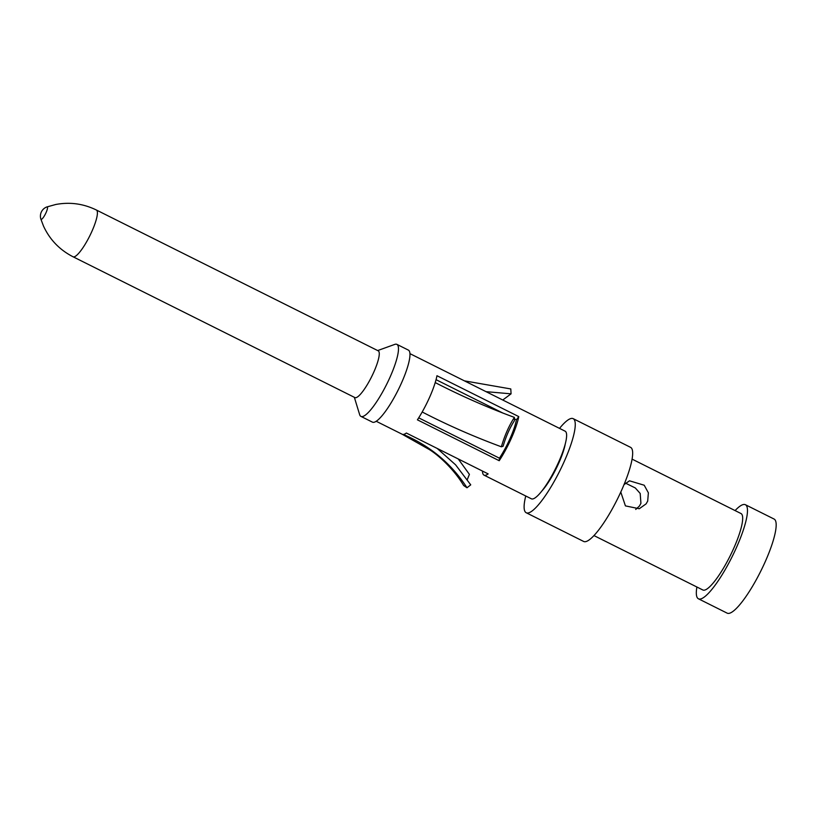 <?xml version="1.0" encoding="UTF-8"?>
<svg xmlns="http://www.w3.org/2000/svg" width="817" height="817" viewBox="0 0 817 817"><rect width="100%" height="100%" fill="white"/><g stroke="black" fill="none" stroke-linecap="round" stroke-linejoin="round"><path stroke-width="1.23" d="M625.475 483.123L635.309 487.963L640.191 493.458L640.926 503.333L639.384 506.091L635.718 509.44M624.045 484.593L629.509 480.815L644.215 485.227L648.371 492.814L647.697 501.097L646.104 503.864L639.272 508.736L625.413 505.886L620.787 492.069M593.918 535.554L702.814 589.966A42.719 9.212 -63.5 0 0 733.972 547.768A42.719 9.212 -63.5 0 0 740.999 513.536L632.103 459.134M735.086 510.584A52.574 11.336 116.5 0 1 745.41 504.722A52.574 11.336 116.5 0 1 736.76 546.849A52.574 11.336 116.5 0 1 698.412 598.779A52.574 11.336 116.5 0 1 696.901 587.014M698.412 598.779L727.12 613.128A52.574 11.336 -63.5 0 0 765.458 561.187A52.574 11.336 -63.5 0 0 774.107 519.061L745.41 504.722M526.199 512.739L583.604 541.426A52.574 11.336 -63.5 0 0 621.941 489.485A52.574 11.336 -63.5 0 0 630.601 447.359L573.197 418.672A52.574 11.336 116.5 0 1 564.537 460.808A52.574 11.336 116.5 0 1 526.199 512.739A52.574 11.336 116.5 0 1 525.75 495.99M559.533 428.384A52.574 11.336 116.5 0 1 573.197 418.672M541.732 491.14A32.864 7.087 -63.5 0 0 558.971 462.647A32.864 7.087 -63.5 0 0 565.252 444.07M376.177 421.255L402.209 434.266A37.786 8.15 -63.5 0 0 403.363 434.44A37.786 8.15 -63.5 0 0 404.109 434.276A37.786 8.15 -63.5 0 0 406.355 433.03L488.157 473.901A37.786 8.15 116.5 0 1 485.911 475.147A37.786 8.15 116.5 0 1 484.011 475.137L531.367 498.799A37.786 8.15 -63.5 0 0 533.276 498.809A37.786 8.15 -63.5 0 0 557.286 465.047A37.786 8.15 -63.5 0 0 565.15 431.192L409.96 353.649M360.92 416.394L372.399 422.123A40.258 8.681 -63.5 0 0 401.76 382.366A40.258 8.681 -63.5 0 0 408.388 350.105L396.899 344.376A40.258 8.681 116.5 0 1 390.281 376.627A40.258 8.681 116.5 0 1 360.92 416.394A40.258 8.681 116.5 0 1 359.654 414.648L354.333 397.297M377.679 350.564L394.744 344.406A40.258 8.681 116.5 0 1 396.899 344.376M354.895 397.583A26.124 5.637 -63.5 0 0 373.951 371.776A26.124 5.637 -63.5 0 0 378.251 350.85L96.386 210.02A26.124 5.637 116.5 0 1 92.086 230.956A26.124 5.637 116.5 0 1 73.03 256.763L354.895 397.583M484.011 475.137A37.786 8.15 116.5 0 1 482.5 471.082M499.218 460.717L417.416 419.836A37.786 8.15 -63.5 0 0 422.195 411.982A37.786 8.15 -63.5 0 0 435.216 382.581A37.786 8.15 -63.5 0 0 436.962 375.728L518.764 416.599A37.786 8.15 116.5 0 1 499.218 460.717L499.432 458.184L418.692 417.844M486.033 391.66L511.064 393.835L510.788 388.943L464.403 380.855M502.761 400.013L511.064 393.835M467.273 479.599L469.407 474.371L458.255 458.96M402.209 434.266L429.221 449.483C439.995 456.141 454.895 470.735 463.658 485.502L466.997 487.769L470.735 484.849L455.59 464.822L437.187 448.431M403.363 434.44C430.385 446.051 451.597 463.831 466.997 487.769M436.053 379.67L503.017 413.126M514.404 418.815L516.436 419.826L518.764 416.599M499.432 458.184A32.864 7.087 -63.5 0 0 510.176 438.269A32.864 7.087 -63.5 0 0 516.436 419.826M435.216 382.581C460.88 395.816 487.269 407.417 514.383 417.385L514.444 420.653C509.777 427.863 505.999 436.39 503.109 446.225L501.352 446.797C473.666 436.574 447.277 424.973 422.195 411.982M501.352 446.797C504.671 435.481 509.011 425.677 514.383 417.385M46.896 206.936A9.794 9.794 0 0 0 40.85 219.038A6.934 1.491 -63.5 0 0 46.12 212.491A6.934 1.491 -63.5 0 0 46.896 206.936L55.73 204.495C69.843 201.84 83.395 203.678 96.386 210.02M40.85 219.038L43.454 225.972C49.725 239.595 59.58 249.849 73.03 256.763"/></g></svg>

